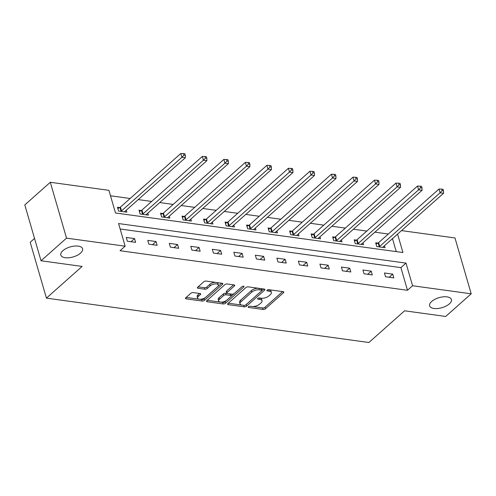 <?xml version="1.0" encoding="UTF-8"?>
<svg xmlns="http://www.w3.org/2000/svg" width="496" height="496" viewBox="0 0 496 496"><rect width="100%" height="100%" fill="white"/><g stroke="black" fill="none" stroke-linecap="round" stroke-linejoin="round"><path stroke-width="0.74" d="M248.471 306.714A1.215 0.558 163.8 0 0 248.248 307.179A1.215 0.558 163.8 0 0 248.713 307.464L263.103 309.442A1.736 0.8 163.8 0 0 265.453 308.741L283.476 292.739A1.736 0.8 163.8 0 0 283.793 292.07A1.736 0.8 163.8 0 0 283.123 291.66L268.739 289.683A1.215 0.558 163.8 0 0 267.09 290.172A1.215 0.558 163.8 0 0 266.873 290.644A1.215 0.558 163.8 0 0 267.338 290.929L269.198 291.183A5.561 2.561 163.8 0 1 271.337 292.479A5.561 2.561 163.8 0 1 270.326 294.624L268.826 295.957A5.561 2.561 163.8 0 1 261.293 298.208L259.427 297.953A1.215 0.558 163.8 0 0 257.784 298.443A1.215 0.558 163.8 0 0 257.56 298.914A1.215 0.558 163.8 0 0 258.025 299.193L259.892 299.454A5.561 2.561 163.8 0 1 262.024 300.743A5.561 2.561 163.8 0 1 261.02 302.895L259.513 304.228A5.561 2.561 163.8 0 1 251.98 306.472L250.12 306.218A1.215 0.558 163.8 0 0 248.471 306.714M80.532 253.134A11.334 5.214 163.8 0 0 82.59 248.756A11.334 5.214 163.8 0 0 74.443 246.09A11.334 5.214 163.8 0 0 62.88 250.703A11.334 5.214 163.8 0 0 60.828 255.08A11.334 5.214 163.8 0 0 68.969 257.746A11.334 5.214 163.8 0 0 80.532 253.134M449.345 303.881A11.334 5.214 163.8 0 0 451.403 299.51A11.334 5.214 163.8 0 0 443.257 296.837A11.334 5.214 163.8 0 0 431.694 301.456A11.334 5.214 163.8 0 0 429.635 305.827A11.334 5.214 163.8 0 0 437.782 308.5A11.334 5.214 163.8 0 0 449.345 303.881M193.192 292.584A1.736 0.8 163.8 0 0 190.836 293.285L185.783 297.78A1.736 0.8 163.8 0 0 185.467 298.449A1.736 0.8 163.8 0 0 186.136 298.852L202.108 301.053A1.736 0.8 163.8 0 0 204.464 300.347L222.487 284.344A1.736 0.8 163.8 0 0 222.803 283.675A1.736 0.8 163.8 0 0 222.134 283.272L206.162 281.071A1.736 0.8 163.8 0 0 203.806 281.778L197.699 287.196A1.736 0.8 163.8 0 0 197.383 287.866A1.736 0.8 163.8 0 0 198.053 288.275L204.885 289.211A1.736 0.8 163.8 0 0 207.241 288.511L210.273 285.82A4.65 2.139 163.8 0 1 215.016 283.929A4.65 2.139 163.8 0 1 218.358 285.02A4.65 2.139 163.8 0 1 217.515 286.818L205.648 297.352A4.65 2.139 163.8 0 1 200.905 299.243A4.65 2.139 163.8 0 1 197.563 298.152A4.65 2.139 163.8 0 1 198.406 296.354L200.384 294.599A1.736 0.8 163.8 0 0 200.7 293.93A1.736 0.8 163.8 0 0 200.031 293.527L193.192 292.584M401.512 230.603L454.975 237.962L471.2 293.812L445.699 316.454L404.6 310.8L368.9 342.5L46.426 298.127L82.131 266.426L41.025 260.772L66.526 238.13L50.301 182.274L108.922 190.34L115.5 212.982L402.932 252.538L397.575 234.1M471.2 293.812L412.579 285.746L406.001 263.103L118.569 223.553L125.147 246.196L66.526 238.13M125.147 246.196L120.044 250.722L407.483 290.278L412.579 285.746M227.887 303.571A1.736 0.8 163.8 0 0 227.571 304.24A1.736 0.8 163.8 0 0 228.241 304.643L244.212 306.844A1.736 0.8 163.8 0 0 246.568 306.144L264.591 290.141A1.736 0.8 163.8 0 0 264.907 289.466A1.736 0.8 163.8 0 0 264.238 289.063L248.267 286.868A1.736 0.8 163.8 0 0 245.911 287.568L227.887 303.571M223.163 303.949L207.185 301.748A1.736 0.8 163.8 0 1 206.522 301.345A1.736 0.8 163.8 0 1 206.832 300.675L224.855 284.673A1.736 0.8 163.8 0 1 227.211 283.966L234.05 284.909A1.736 0.8 163.8 0 1 234.713 285.312A1.736 0.8 163.8 0 1 234.403 285.987L227.094 292.473A1.736 0.8 163.8 0 0 226.777 293.148A1.736 0.8 163.8 0 0 227.447 293.551L231.979 294.171A1.736 0.8 163.8 0 0 234.335 293.471L241.943 286.713A1.215 0.558 163.8 0 1 243.189 286.217A1.215 0.558 163.8 0 1 244.063 286.508A1.215 0.558 163.8 0 1 243.84 286.973L225.519 303.242A1.736 0.8 163.8 0 1 223.163 303.949L222.723 302.436L207.247 300.309M34.534 238.421L30.2 242.271L46.426 298.127M407.483 290.278L400.904 267.635L120.15 228.997M392.72 274.114L384.45 272.98L385.547 276.749L393.818 277.89L392.72 274.114L389.193 277.252M371.206 271.157L362.929 270.016L364.027 273.792L372.304 274.927L371.206 271.157L367.672 274.294M349.692 268.193L341.415 267.053L342.513 270.828L350.79 271.969L349.692 268.193L346.158 271.331M328.172 265.236L319.901 264.095L320.993 267.871L329.27 269.006L328.172 265.236L324.644 268.373M306.658 262.272L298.381 261.132L299.479 264.907L307.756 266.048L306.658 262.272L303.124 265.41M285.144 259.309L276.867 258.174L277.965 261.944L286.235 263.085L285.144 259.309L281.61 262.446M263.624 256.351L255.347 255.211L256.444 258.986L264.721 260.127L263.624 256.351L260.09 259.489M242.11 253.388L233.833 252.253L234.93 256.023L243.207 257.164L242.11 253.388L238.576 256.525M220.59 250.43L212.319 249.29L213.416 253.065L221.687 254.206L220.59 250.43L217.062 253.568M199.076 247.467L190.799 246.332L191.896 250.102L200.173 251.243L199.076 247.467L195.542 250.604M177.562 244.509L169.285 243.369L170.382 247.144L178.659 248.279L177.562 244.509L174.028 247.647M156.042 241.546L147.771 240.405L148.862 244.181L157.139 245.322L156.042 241.546L152.514 244.683M134.528 238.588L126.251 237.448L127.348 241.223L135.625 242.358L134.528 238.588L130.994 241.726M388.337 234.019L374.895 232.171M366.817 231.062L353.381 229.208M345.303 228.098L331.861 226.25M323.789 225.141L310.347 223.287M302.269 222.177L288.833 220.329M280.755 219.22L267.313 217.366M259.234 216.256L245.799 214.408M237.72 213.292L224.285 211.445M216.206 210.335L202.765 208.487M194.686 207.371L181.251 205.524M173.172 204.414L159.731 202.56M151.658 201.45L138.217 199.603M130.138 198.493L110.503 195.79M396.248 251.621L392.479 238.626M377.909 243.096L375.677 242.786L376.774 246.562L385.051 247.696L384.474 245.731M356.395 240.132L354.163 239.822L355.254 243.598L363.531 244.739L362.96 242.767M334.874 237.169L332.642 236.865L333.74 240.641L342.017 241.775L341.446 239.81M313.36 234.211L311.128 233.901L312.226 237.677L320.497 238.818L319.926 236.846M291.846 231.248L289.608 230.944L290.706 234.713L298.983 235.854L298.412 233.889M270.326 228.29L268.094 227.98L269.192 231.756L277.469 232.897L276.892 230.925M248.812 225.327L246.58 225.023L247.678 228.792L255.948 229.933L255.378 227.968M227.292 222.369L225.06 222.059L226.157 225.835L234.434 226.97L233.864 225.004M205.778 219.406L203.546 219.102L204.643 222.871L212.92 224.012L212.344 222.047M184.264 216.448L182.032 216.138L183.123 219.914L191.4 221.049L190.83 219.083M162.744 213.485L160.512 213.175L161.609 216.95L169.886 218.091L169.316 216.12M141.23 210.521L138.998 210.217L140.095 213.993L148.366 215.128L147.796 213.162M119.716 207.564L117.478 207.254L118.575 211.029L126.852 212.17L126.282 210.199M41.025 260.772L24.8 204.916L50.301 182.274M400.904 267.635L406.001 263.103M262.024 300.743L261.584 299.237A5.561 2.561 163.8 0 0 259.805 298.003M271.337 292.479L270.897 290.966A5.561 2.561 163.8 0 0 269.117 289.732M252.359 306.516L262.663 307.935A1.736 0.8 163.8 0 0 265.019 307.229L282.627 291.592M245.836 304.848A1.736 0.8 163.8 0 0 246.134 304.631L263.742 288.994M228.296 303.205L241.812 305.065M244.125 305.393A1.215 0.558 163.8 0 0 245.774 304.904L261.597 290.854A1.215 0.558 163.8 0 0 261.814 290.389A1.215 0.558 163.8 0 0 261.349 290.104L259.383 289.831A5.561 2.561 163.8 0 0 251.85 292.082L241.037 301.686A5.561 2.561 163.8 0 0 240.027 303.831A5.561 2.561 163.8 0 0 242.166 305.127L244.125 305.393M261.814 290.389L261.38 288.877A1.215 0.558 163.8 0 0 261.07 288.629M258.571 288.281A5.561 2.561 163.8 0 0 251.41 290.575L251.85 292.082M240.027 303.831L239.587 302.324A5.561 2.561 163.8 0 1 240.597 300.173L251.41 290.575M233.548 284.84L226.653 290.966A1.736 0.8 163.8 0 0 226.337 291.636L226.777 293.148M242.197 286.533L225.079 301.735L225.519 303.242M219.511 299.212A4.65 2.139 163.8 0 0 218.668 301.004A4.65 2.139 163.8 0 0 222.01 302.101A4.65 2.139 163.8 0 0 226.753 300.204L230.931 296.496A1.736 0.8 163.8 0 0 231.248 295.821A1.736 0.8 163.8 0 0 230.578 295.418L226.046 294.798A1.736 0.8 163.8 0 0 223.69 295.498L219.511 299.212L219.071 297.699A4.65 2.139 163.8 0 0 218.228 299.497L218.668 301.004M231.248 295.821L230.807 294.314A1.736 0.8 163.8 0 0 230.33 293.948M219.071 297.699L223.25 293.985A1.736 0.8 163.8 0 1 225.606 293.285L227.255 293.514M222.723 302.436A1.736 0.8 163.8 0 0 225.079 301.735M197.563 298.152L197.123 296.645A4.65 2.139 163.8 0 1 197.966 294.847L199.535 293.458M218.358 285.02L217.918 283.514A4.65 2.139 163.8 0 0 216.454 282.491M215.785 282.398A4.65 2.139 163.8 0 0 209.833 284.313L210.273 285.82M198.109 286.831L204.445 287.705A1.736 0.8 163.8 0 0 206.801 287.004L209.833 284.313M199.696 299.268L201.674 299.541A1.736 0.8 163.8 0 0 204.03 298.84L221.638 283.204M186.192 297.414L199.026 299.175M382.813 247.392L382.881 247.25A1.773 0.812 -16.2 0 1 383.166 246.896L443.548 193.279L440.101 192.801L439.003 189.032L378.622 242.649A1.773 0.812 -16.2 0 1 378.138 242.972L376.049 244.069M442.134 190.638L443.511 190.824L443.077 189.317L441.694 189.125L442.134 190.638L440.101 192.801L379.719 246.419A1.773 0.812 -16.2 0 1 379.235 246.748L379.006 246.865M443.511 190.824L443.548 193.279M439.003 189.032L441.694 189.125M361.299 244.429L361.367 244.286A1.773 0.812 -16.2 0 1 361.646 243.933L422.034 190.315L418.587 189.844L417.489 186.068L357.101 239.686A1.773 0.812 -16.2 0 1 356.624 240.008L354.535 241.112M420.62 187.674L421.997 187.866L421.557 186.353L420.18 186.167L420.62 187.674L418.587 189.844L358.199 243.462A1.773 0.812 -16.2 0 1 357.721 243.784L357.492 243.908M421.997 187.866L422.034 190.315M417.489 186.068L420.18 186.167M339.785 241.471L339.853 241.323A1.773 0.812 -16.2 0 1 340.132 240.975L400.52 187.358L397.067 186.88L395.975 183.111L335.587 236.722A1.773 0.812 -16.2 0 1 335.11 237.051L333.014 238.148M399.1 184.717L400.483 184.903L400.043 183.396L398.66 183.204L399.1 184.717L397.067 186.88L336.685 240.498A1.773 0.812 -16.2 0 1 336.201 240.82L335.972 240.944M400.483 184.903L400.52 187.358M395.975 183.111L398.66 183.204M318.265 238.508L318.333 238.365A1.773 0.812 -16.2 0 1 318.618 238.012L379 184.394L375.553 183.923L374.455 180.147L314.073 233.765A1.773 0.812 -16.2 0 1 313.59 234.087L311.5 235.191M377.586 181.753L378.963 181.945L378.522 180.432L377.146 180.246L377.586 181.753L375.553 183.923L315.171 237.541A1.773 0.812 -16.2 0 1 314.687 237.863L314.458 237.987M378.963 181.945L379 184.394M374.455 180.147L377.146 180.246M296.751 235.55L296.819 235.402A1.773 0.812 -16.2 0 1 297.098 235.054L357.486 181.437L354.039 180.959L352.941 177.184L292.553 230.801A1.773 0.812 -16.2 0 1 292.076 231.13L289.986 232.227M356.066 178.796L357.449 178.982L357.008 177.475L355.632 177.283L356.066 178.796L354.039 180.959L293.651 234.577A1.773 0.812 -16.2 0 1 293.173 234.899L292.938 235.023M357.449 178.982L357.486 181.437M352.941 177.184L355.632 177.283M275.237 232.587L275.305 232.444A1.773 0.812 -16.2 0 1 275.584 232.091L335.972 178.473L332.518 178.002L331.427 174.226L271.039 227.844A1.773 0.812 -16.2 0 1 270.556 228.166L268.466 229.27M334.552 175.832L335.928 176.024L335.494 174.511L334.112 174.325L334.552 175.832L332.518 178.002L272.137 231.62A1.773 0.812 -16.2 0 1 271.653 231.942L271.424 232.06M335.928 176.024L335.972 178.473M331.427 174.226L334.112 174.325M253.716 229.623L253.785 229.481A1.773 0.812 -16.2 0 1 254.07 229.127L314.452 175.516L311.004 175.038L309.907 171.263L249.525 224.88A1.773 0.812 -16.2 0 1 249.042 225.209L246.952 226.306M313.038 172.868L314.414 173.061L313.974 171.554L312.598 171.362L313.038 172.868L311.004 175.038L250.616 228.656A1.773 0.812 -16.2 0 1 250.139 228.978L249.91 229.102M314.414 173.061L314.452 175.516M309.907 171.263L312.598 171.362M232.202 226.666L232.271 226.523A1.773 0.812 -16.2 0 1 232.55 226.17L292.938 172.552L289.49 172.075L288.393 168.305L228.005 221.923A1.773 0.812 -16.2 0 1 227.528 222.245L225.438 223.349M291.518 169.911L292.9 170.103L292.46 168.59L291.084 168.398L291.518 169.911L289.49 172.075L229.102 225.692A1.773 0.812 -16.2 0 1 228.625 226.021L228.389 226.139M292.9 170.103L292.938 172.552M288.393 168.305L291.084 168.398M210.682 223.702L210.75 223.56A1.773 0.812 -16.2 0 1 211.036 223.206L271.417 169.589L267.97 169.117L266.873 165.342L206.491 218.959A1.773 0.812 -16.2 0 1 206.007 219.282L203.918 220.385M270.004 166.947L271.38 167.14L270.946 165.627L269.564 165.441L270.004 166.947L267.97 169.117L207.588 222.735A1.773 0.812 -16.2 0 1 207.105 223.057L206.875 223.181M271.38 167.14L271.417 169.589M266.873 165.342L269.564 165.441M189.168 220.745L189.236 220.602A1.773 0.812 -16.2 0 1 189.515 220.249L249.903 166.631L246.456 166.154L245.359 162.384L184.971 216.002A1.773 0.812 -16.2 0 1 184.493 216.324L182.404 217.422M248.49 163.99L249.866 164.176L249.426 162.669L248.05 162.477L248.49 163.99L246.456 166.154L186.068 219.771A1.773 0.812 -16.2 0 1 185.591 220.1L185.361 220.218M249.866 164.176L249.903 166.631M245.359 162.384L248.05 162.477M167.654 217.781L167.722 217.639A1.773 0.812 -16.2 0 1 168.001 217.285L228.389 163.668L224.936 163.196L223.845 159.421L163.457 213.038A1.773 0.812 -16.2 0 1 162.979 213.361L160.884 214.464M226.97 161.026L228.352 161.219L227.912 159.706L226.529 159.52L226.97 161.026L224.936 163.196L164.554 216.814A1.773 0.812 -16.2 0 1 164.071 217.136L163.841 217.26M228.352 161.219L228.389 163.668M223.845 159.421L226.529 159.52M146.134 214.824L146.202 214.675A1.773 0.812 -16.2 0 1 146.487 214.328L206.869 160.71L203.422 160.233L202.325 156.463L141.943 210.075A1.773 0.812 -16.2 0 1 141.459 210.403L139.37 211.501M205.456 158.069L206.832 158.255L206.398 156.748L205.015 156.556L205.456 158.069L203.422 160.233L143.04 213.85A1.773 0.812 -16.2 0 1 142.557 214.179L142.327 214.297M206.832 158.255L206.869 160.71M202.325 156.463L205.015 156.556M124.62 211.86L124.688 211.718A1.773 0.812 -16.2 0 1 124.967 211.364L185.355 157.747L181.908 157.275L180.811 153.5L120.423 207.117A1.773 0.812 -16.2 0 1 119.945 207.44L117.856 208.543M183.935 155.105L185.318 155.298L184.878 153.785L183.501 153.599L183.935 155.105L181.908 157.275L121.52 210.893A1.773 0.812 -16.2 0 1 121.043 211.215L120.807 211.339M185.318 155.298L185.355 157.747M180.811 153.5L183.501 153.599M248.49 306.689L248.713 307.464M267.115 290.154L267.338 290.929M257.802 298.425L258.025 299.193M259.451 297.953L259.892 299.454M268.764 289.689L269.198 291.183M283.166 291.667L283.476 292.739M265.019 307.229L265.453 308.741M262.663 307.935L263.103 309.442M264.281 289.069L264.591 290.141M246.134 304.631L246.568 306.144M243.778 305.344L244.212 306.844M227.918 303.54L228.241 304.643M260.915 288.604L261.349 290.104M258.949 288.337L259.383 289.831M240.597 300.173L241.037 301.686M206.869 300.644L207.185 301.748M234.093 284.915L234.403 285.987M226.653 290.966L227.094 292.473M243.623 286.229L243.84 286.973M230.144 293.923L230.578 295.418M225.606 293.285L226.046 294.798M223.25 293.985L223.69 295.498M200.074 293.533L200.384 294.599M197.966 294.847L198.406 296.354M206.801 287.004L207.241 288.511M204.445 287.705L204.885 289.211M197.73 287.172L198.053 288.275M222.177 283.278L222.487 284.344M204.03 298.84L204.464 300.347M201.674 299.541L202.108 301.053M185.814 297.749L186.136 298.852M378.622 242.649L379.719 246.419M378.138 242.972L379.235 246.748M357.101 239.686L358.199 243.462M356.624 240.008L357.721 243.784M335.587 236.722L336.685 240.498M335.11 237.051L336.201 240.82M314.073 233.765L315.171 237.541M313.59 234.087L314.687 237.863M292.553 230.801L293.651 234.577M292.076 231.13L293.173 234.899M271.039 227.844L272.137 231.62M270.556 228.166L271.653 231.942M249.525 224.88L250.616 228.656M249.042 225.209L250.139 228.978M228.005 221.923L229.102 225.692M227.528 222.245L228.625 226.021M206.491 218.959L207.588 222.735M206.007 219.282L207.105 223.057M184.971 216.002L186.068 219.771M184.493 216.324L185.591 220.1M163.457 213.038L164.554 216.814M162.979 213.361L164.071 217.136M141.943 210.075L143.04 213.85M141.459 210.403L142.557 214.179M120.423 207.117L121.52 210.893M119.945 207.44L121.043 211.215"/></g></svg>
